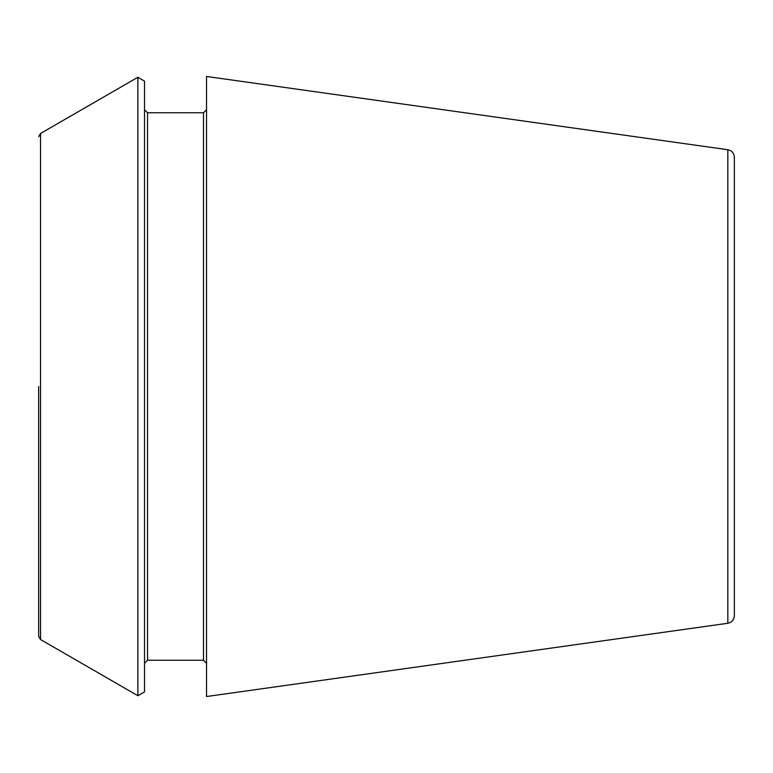 <?xml version="1.0" encoding="UTF-8"?>
<svg xmlns="http://www.w3.org/2000/svg" width="773" height="773" viewBox="0 0 773 773"><rect width="100%" height="100%" fill="white"/><g stroke="black" fill="none" stroke-linecap="round" stroke-linejoin="round"><path stroke-width="1.16" d="M727.837 149.73C731.828 150.571 734.002 153.064 734.35 157.219L734.35 615.781C734.002 619.936 731.828 622.429 727.837 623.27L206.526 696.541L206.526 76.459L727.837 149.73L727.837 623.27M38.65 386.5L38.65 636.256L38.65 386.5M40.544 639.532L40.544 133.468L137.874 77.271L137.874 695.729L40.544 639.532L38.65 636.256M137.874 77.271L144.522 81.107L144.522 691.893L137.874 695.729M206.526 109.737L203.502 112.761L203.502 660.239L206.526 663.263M203.502 112.761L147.546 112.761L147.546 660.239L144.522 663.263M40.544 133.468L38.65 136.744M203.502 660.239L147.546 660.239M147.546 112.761L144.522 109.737"/></g></svg>
